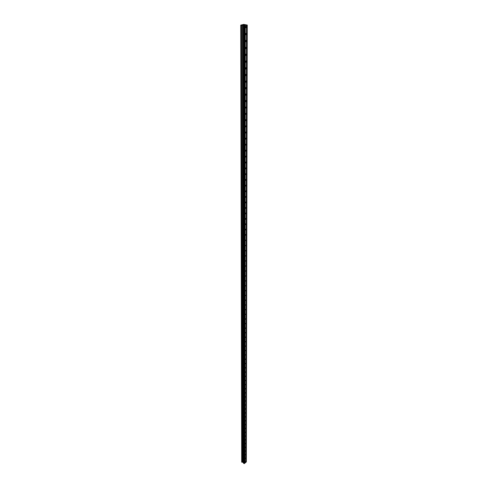 <?xml version="1.0" encoding="UTF-8"?>
<svg xmlns="http://www.w3.org/2000/svg" width="488" height="488" viewBox="0 0 488 488"><rect width="100%" height="100%" fill="white"/><g stroke="black" fill="none" stroke-linecap="round" stroke-linejoin="round"><path stroke-width="0.73" d="M246.379 27.029L245.586 27.853L245.397 27.267L246.184 26.437L246.379 27.029M246.367 34.062L245.58 34.892L245.391 34.312L246.178 33.489L246.367 34.062M246.355 41.035L245.568 41.858L245.385 41.297L246.172 40.473L246.355 41.035M246.342 47.946L245.562 48.77L245.379 48.214L246.166 47.391L246.342 47.946M246.336 54.79L245.549 55.614L245.373 55.065L246.153 54.247L246.336 54.79M246.324 61.58L245.543 62.397L245.366 61.86L246.147 61.037L246.324 61.58M246.312 68.302L245.531 69.119L245.36 68.588L246.141 67.771L246.312 68.302M246.306 74.963L245.519 75.78L245.354 75.262L246.135 74.444L246.306 74.963M246.294 81.563L245.513 82.381L245.348 81.868L246.129 81.057L246.294 81.563M246.281 88.108L245.507 88.92L245.342 88.419L246.123 87.608L246.281 88.108M246.275 94.593L245.494 95.404L245.336 94.916L246.117 94.099L246.275 94.593M246.263 101.022L245.488 101.833L245.33 101.352L246.111 100.54L246.263 101.022M246.257 107.391L245.476 108.202L245.324 107.726L246.098 106.915L246.257 107.391M246.245 113.71L245.47 114.515L245.318 114.052L246.092 113.24L246.245 113.71M246.233 119.969L245.464 120.774L245.311 120.316L246.086 119.511L246.233 119.969M246.226 126.178L245.452 126.984L245.305 126.532L246.08 125.721L246.226 126.178M246.214 132.327L245.446 133.132L245.305 132.687L246.074 131.882L246.214 132.327M246.208 138.427L245.44 139.232L245.299 138.793L246.068 137.994L246.208 138.427M246.196 144.478L245.427 145.278L245.293 144.851L246.062 144.045L246.196 144.478M246.19 150.475L245.421 151.274L245.287 150.853L246.056 150.048L246.19 150.475M246.178 156.416L245.415 157.215L245.281 156.8L246.05 156.001L246.178 156.416M246.172 162.315L245.409 163.114L245.275 162.705L246.043 161.9L246.172 162.315M246.159 168.159L245.397 168.958L245.269 168.555L246.031 167.756L246.159 168.159M246.153 173.954L245.391 174.753L246.025 173.557L246.153 173.954M246.147 179.7L245.385 180.499L246.019 179.309L246.147 179.7M246.135 185.403L245.379 186.196L245.257 185.812L246.013 185.019L246.135 185.403M246.129 191.052L245.373 191.845L246.007 190.674L246.129 191.052M246.117 196.658L245.36 197.451L246.001 196.286L246.117 196.658M246.111 202.221L245.354 203.014L245.238 202.648L245.995 201.855L246.111 202.221M246.105 207.736L245.348 208.522L245.989 207.369L246.105 207.736M246.092 213.201L245.342 213.994L245.982 212.847L246.092 213.201M246.086 218.624L245.336 219.417L245.226 219.069L245.976 218.276L246.086 218.624M246.074 224.01L245.33 224.797L245.22 224.456L245.97 223.663L246.074 224.01M246.068 229.348L245.324 230.135L245.964 229.006L246.068 229.348M246.062 234.643L245.318 235.429L245.214 235.094L245.958 234.307L246.062 234.643M246.05 239.895L245.311 240.682L246.05 239.895M246.043 245.104L245.305 245.891L246.043 245.104M246.037 250.271L245.299 251.058L246.037 250.271M246.031 255.401L245.293 256.188L246.031 255.401M246.019 260.488L245.287 261.275L246.019 260.488M246.013 265.539L245.281 266.326L246.013 265.539M246.007 270.547L245.275 271.334L246.007 270.547M246.001 275.519L245.269 276.299L246.001 275.519M245.989 280.447L245.263 281.234L245.989 280.447M245.982 285.34L245.257 286.127L245.982 285.34M245.976 290.201L245.25 290.982L245.976 290.201M245.97 295.02L245.244 295.801L245.97 295.02M245.964 299.797L245.238 300.577L245.964 299.797M245.952 304.543L245.232 305.323L245.952 304.543M245.946 309.258L245.226 310.032L245.946 309.258M245.94 313.93L245.22 314.711L245.94 313.93M245.934 318.566L245.214 319.347L245.934 318.566M245.928 323.172L245.208 323.953L245.928 323.172M245.921 327.741L245.208 328.522L245.921 327.741M245.909 332.279L245.202 333.06L245.909 332.279M245.903 336.781L245.196 337.562L245.903 336.781M245.897 341.252L245.189 342.027L245.897 341.252M245.891 345.687L245.183 346.462L245.891 345.687M245.885 350.091L245.177 350.866L245.885 350.091M245.879 354.465L245.177 355.24L245.879 354.465M245.873 358.808L245.171 359.583L245.873 358.808M245.867 363.115L245.165 363.889L245.867 363.115M245.861 367.391L245.159 368.165L245.861 367.391M245.854 371.636L245.153 372.411L245.854 371.636M245.842 375.858L245.153 376.626L245.842 375.858M245.836 380.042L245.147 380.817L245.836 380.042M245.83 384.202L245.141 384.971L245.83 384.202M245.824 388.326L245.135 389.101L245.824 388.326M245.818 392.425L245.135 393.194L245.818 392.425M245.812 396.494L245.129 397.262L245.812 396.494M245.806 400.538L245.122 401.307L245.806 400.538M245.799 404.546L245.122 405.321L245.799 404.546M245.793 408.535L245.116 409.304L245.793 408.535M245.787 412.488L245.11 413.257L245.787 412.488M245.781 416.423L245.104 417.191L245.781 416.423M245.775 420.32L245.104 421.089L245.775 420.32M245.769 424.2L245.098 424.969L245.769 424.2M245.763 428.049L245.092 428.818L245.763 428.049M245.757 431.874L245.092 432.636L245.757 431.874M245.757 435.668L245.086 436.437L245.757 435.668M245.751 439.438L245.08 440.206L245.751 439.438M245.745 443.183L245.08 443.952L245.745 443.183M245.739 446.904L245.074 447.673L245.739 446.904M245.732 450.601L245.067 451.37L245.732 450.601M245.726 454.273L245.067 455.036L245.726 454.273M245.72 457.921L245.061 458.683L245.72 457.921M245.714 461.544L245.055 462.307L245.714 461.544M246.489 25.23L244.159 25.718L240.749 25.114L243.701 24.4L247.251 25.047L246.477 25.205L245.793 462.38L244.701 463.246M244.958 25.602L244.701 463.313L244.128 463.6L243.591 463.277L243.402 25.59L243.591 463.277M243.384 25.577L243.579 463.258L243.329 25.498L243.536 463.051L242.841 462.203L242.17 462.234L241.414 25.175M240.749 25.114L241.694 462.081L242.17 462.234M247.251 25.047L246.336 461.91L245.793 462.313M243.335 25.114L243.646 25.04M244.311 25.15L243.25 25.114M244.03 24.967L244.744 25.047L244.024 24.931M244.744 25.047L244.079 24.955M244.848 463.118L245.165 25.522M244.933 463.112L245.287 25.522M244.384 463.582L244.519 25.711M244.128 463.6L244.159 25.718M246.025 462.179L246.818 25.15M245.94 462.185L246.696 25.15M243.579 463.075L243.384 25.51L243.579 463.075M243.494 463.027L243.268 25.486M243.439 462.575L243.195 25.309M243.421 462.551L243.164 25.297M242.841 462.203L242.353 25.162M242.798 462.191L242.292 25.156M242.133 462.209L241.359 25.162L242.133 462.209M242.091 462.185L241.298 25.15M241.841 462.215L240.95 25.169M241.81 462.209L240.907 25.162M241.713 462.154L240.773 25.138L241.7 462.136M246.111 100.54L245.799 100.461M246.117 94.099L245.806 94.025M246.123 87.608L245.806 87.535M246.129 81.057L245.806 80.984M246.135 74.444L245.806 74.371M246.141 67.771L245.806 67.704M246.147 61.037L245.812 60.97M246.153 54.247L245.812 54.18M246.166 47.391L245.812 47.324M246.172 40.473L245.812 40.406M246.178 33.489L245.812 33.422M246.184 26.437L245.818 26.376"/></g></svg>
